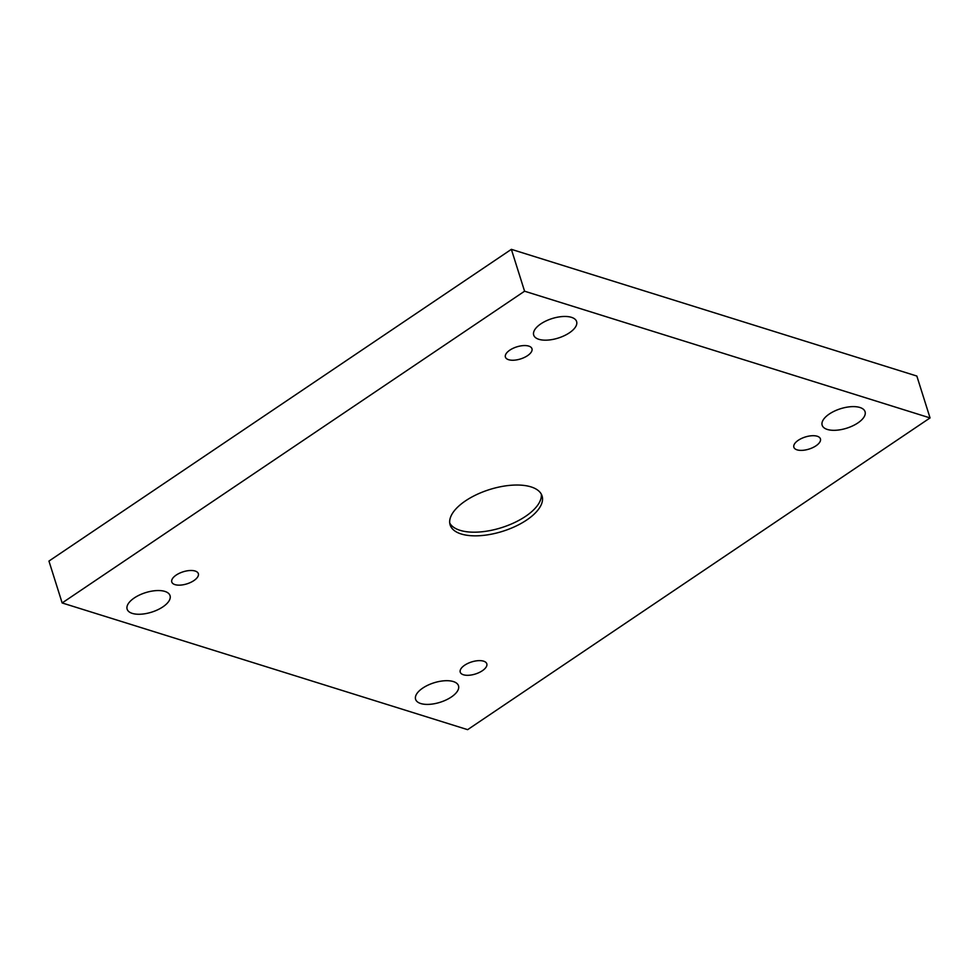 <?xml version="1.0" encoding="UTF-8"?>
<svg xmlns="http://www.w3.org/2000/svg" width="979" height="979" viewBox="0 0 979 979"><rect width="100%" height="100%" fill="white"/><g stroke="black" fill="none" stroke-linecap="round" stroke-linejoin="round"><path stroke-width="1.47" d="M524.573 291.204L62.154 602.954L467.632 729.661L930.05 417.923L524.573 291.204L511.368 249.339L48.95 561.077L62.154 602.954M482.366 670.725A13.926 6.327 -17.5 0 1 468.868 675.265A13.926 6.327 -17.5 0 1 460.24 672.157A13.926 6.327 -17.5 0 1 471.621 661.939A13.926 6.327 -17.5 0 1 486.796 663.774A13.926 6.327 -17.5 0 1 482.366 670.725M815.984 445.812A13.926 6.327 -17.5 0 1 802.486 450.34A13.926 6.327 -17.5 0 1 793.859 447.232A13.926 6.327 -17.5 0 1 805.24 437.013A13.926 6.327 -17.5 0 1 820.426 438.861A13.926 6.327 -17.5 0 1 815.984 445.812M527.522 355.671A13.926 6.327 -17.5 0 1 514.024 360.199A13.926 6.327 -17.5 0 1 505.409 357.09A13.926 6.327 -17.5 0 1 516.777 346.872A13.926 6.327 -17.5 0 1 531.964 348.72A13.926 6.327 -17.5 0 1 527.522 355.671M193.903 580.584A13.926 6.327 -17.5 0 1 180.405 585.112A13.926 6.327 -17.5 0 1 171.778 582.003A13.926 6.327 -17.5 0 1 183.159 571.797A13.926 6.327 -17.5 0 1 198.333 573.633A13.926 6.327 -17.5 0 1 193.903 580.584M164.888 591.414A22.493 10.206 162.5 0 0 139.532 594.999A22.493 10.206 162.5 0 0 127.135 609.171A22.493 10.206 162.5 0 0 151.659 612.144A22.493 10.206 162.5 0 0 170.04 595.636A22.493 10.206 162.5 0 0 164.888 591.414M571.442 317.331A22.493 10.206 162.5 0 0 546.098 320.904A22.493 10.206 162.5 0 0 533.702 335.087A22.493 10.206 162.5 0 0 558.226 338.061A22.493 10.206 162.5 0 0 576.607 321.553A22.493 10.206 162.5 0 0 571.442 317.331M453.35 681.568A22.493 10.206 162.5 0 0 427.994 685.141A22.493 10.206 162.5 0 0 415.598 699.312A22.493 10.206 162.5 0 0 440.122 702.286A22.493 10.206 162.5 0 0 458.502 685.789A22.493 10.206 162.5 0 0 453.35 681.568M859.905 407.484A22.493 10.206 162.5 0 0 834.561 411.058A22.493 10.206 162.5 0 0 822.164 425.229A22.493 10.206 162.5 0 0 846.676 428.202A22.493 10.206 162.5 0 0 865.057 411.694A22.493 10.206 162.5 0 0 859.905 407.484M465.49 500.869A48.204 21.881 -17.5 0 1 512.213 485.18A48.204 21.881 -17.5 0 1 542.072 495.937A48.204 21.881 -17.5 0 1 502.68 531.303A48.204 21.881 -17.5 0 1 450.132 524.928A48.204 21.881 -17.5 0 1 465.49 500.869M930.05 417.923L916.846 376.046L511.368 249.339M541.314 494.175A48.204 21.881 -17.5 0 1 501.529 527.657A48.204 21.881 -17.5 0 1 449.74 523.055"/></g></svg>

